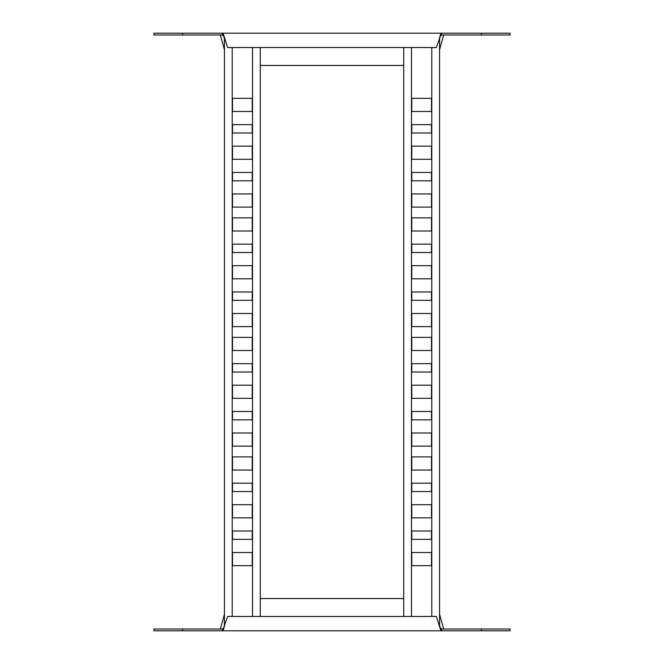 <?xml version="1.0" encoding="UTF-8"?>
<svg xmlns="http://www.w3.org/2000/svg" width="664" height="664" viewBox="0 0 664 664"><rect width="100%" height="100%" fill="white"/><g stroke="black" fill="none" stroke-linecap="round" stroke-linejoin="round"><path stroke-width="1" d="M438.912 40.371L440.522 34.379L441.601 33.2L510.085 33.2L510.085 34.993L441.601 34.993L441.601 33.2L153.915 33.2L153.915 34.993L222.398 34.993L222.398 33.2L223.477 34.379L227.652 47.542L436.348 47.542L440.522 35.873L441.601 34.993M439.568 49.858L443.635 34.993M220.365 34.993L224.432 49.858M260.288 65.47L403.712 65.47M225.088 40.371L223.477 35.873L222.398 34.993M225.088 623.629L223.477 629.621L222.398 630.8L153.915 630.8L153.915 629.007L222.398 629.007L222.398 630.8L510.085 630.8L510.085 629.007L441.601 629.007L441.601 630.8L440.522 629.621L436.348 616.458L227.652 616.458L223.477 628.127L222.398 629.007M224.432 614.142L220.365 629.007M443.635 629.007L439.568 614.142M403.712 598.53L260.288 598.53M438.912 623.629L440.522 628.127L441.601 629.007M431.5 291.961L431.5 300.327L411.78 300.327L411.78 291.961L431.5 291.961M431.5 265.666L431.5 278.814L411.78 278.814L411.78 265.666L431.5 265.666M431.5 244.153L431.5 252.519L411.78 252.519L411.78 244.153L431.5 244.153M431.5 217.858L431.5 231.006L411.78 231.006L411.78 217.858L431.5 217.858M431.5 313.474L431.5 326.622L411.78 326.622L411.78 313.474L431.5 313.474M431.5 193.954L431.5 207.102L411.78 207.102L411.78 193.954L431.5 193.954M431.5 172.441L431.5 180.807L411.78 180.807L411.78 172.441L431.5 172.441M431.5 146.146L431.5 159.294L411.78 159.294L411.78 146.146L431.5 146.146M431.5 124.633L431.5 132.999L411.78 132.999L411.78 124.633L431.5 124.633M431.5 98.338L431.5 111.486L411.78 111.486L411.78 98.338L431.5 98.338M431.5 432.994L431.5 446.142L411.78 446.142L411.78 432.994L431.5 432.994M431.5 552.514L431.5 565.662L411.78 565.662L411.78 552.514L431.5 552.514M431.5 337.378L431.5 350.526L411.78 350.526L411.78 337.378L431.5 337.378M431.5 456.898L431.5 470.046L411.78 470.046L411.78 456.898L431.5 456.898M431.5 363.673L431.5 372.039L411.78 372.039L411.78 363.673L431.5 363.673M431.5 483.193L431.5 491.559L411.78 491.559L411.78 483.193L431.5 483.193M431.5 385.186L431.5 398.334L411.78 398.334L411.78 385.186L431.5 385.186M431.5 504.706L431.5 517.854L411.78 517.854L411.78 504.706L431.5 504.706M431.5 411.481L431.5 419.847L411.78 419.847L411.78 411.481L431.5 411.481M431.5 531.001L431.5 539.367L411.78 539.367L411.78 531.001L431.5 531.001M431.799 47.542L431.799 616.458M439.568 38.263L439.568 625.737M403.712 47.542L403.712 616.458M411.481 47.542L411.481 616.458M252.22 291.961L252.22 300.327L232.5 300.327L232.5 291.961L252.22 291.961M252.22 265.666L252.22 278.814L232.5 278.814L232.5 265.666L252.22 265.666M252.22 244.153L252.22 252.519L232.5 252.519L232.5 244.153L252.22 244.153M252.22 217.858L252.22 231.006L232.5 231.006L232.5 217.858L252.22 217.858M252.22 313.474L252.22 326.622L232.5 326.622L232.5 313.474L252.22 313.474M252.22 193.954L252.22 207.102L232.5 207.102L232.5 193.954L252.22 193.954M252.22 172.441L252.22 180.807L232.5 180.807L232.5 172.441L252.22 172.441M252.22 146.146L252.22 159.294L232.5 159.294L232.5 146.146L252.22 146.146M252.22 124.633L252.22 132.999L232.5 132.999L232.5 124.633L252.22 124.633M252.22 98.338L252.22 111.486L232.5 111.486L232.5 98.338L252.22 98.338M252.22 432.994L252.22 446.142L232.5 446.142L232.5 432.994L252.22 432.994M252.22 552.514L252.22 565.662L232.5 565.662L232.5 552.514L252.22 552.514M252.22 337.378L252.22 350.526L232.5 350.526L232.5 337.378L252.22 337.378M252.22 456.898L252.22 470.046L232.5 470.046L232.5 456.898L252.22 456.898M252.22 363.673L252.22 372.039L232.5 372.039L232.5 363.673L252.22 363.673M252.22 483.193L252.22 491.559L232.5 491.559L232.5 483.193L252.22 483.193M252.22 385.186L252.22 398.334L232.5 398.334L232.5 385.186L252.22 385.186M252.22 504.706L252.22 517.854L232.5 517.854L232.5 504.706L252.22 504.706M252.22 411.481L252.22 419.847L232.5 419.847L232.5 411.481L252.22 411.481M252.22 531.001L252.22 539.367L232.5 539.367L232.5 531.001L252.22 531.001M252.519 47.542L252.519 616.458M260.288 47.542L260.288 616.458M224.432 38.263L224.432 625.737M232.201 47.542L232.201 616.458M481.4 33.2L481.4 34.993M182.6 33.2L182.6 34.993M182.6 630.8L182.6 629.007M481.4 630.8L481.4 629.007"/></g></svg>
